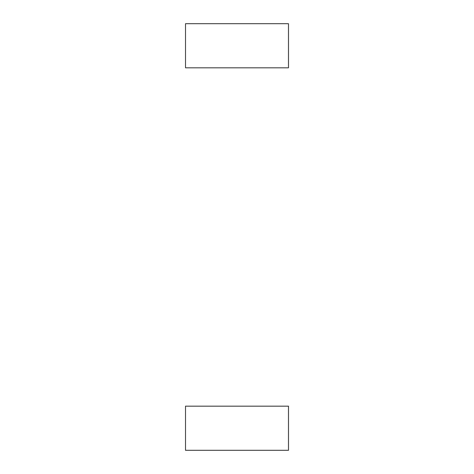 <?xml version="1.0" encoding="UTF-8"?>
<svg xmlns="http://www.w3.org/2000/svg" width="474" height="474" viewBox="0 0 474 474"><rect width="100%" height="100%" fill="white"/><g stroke="black" fill="none" stroke-linecap="round" stroke-linejoin="round"><path stroke-width="0.71" d="M185.512 35.734L185.512 50.783C185.512 57.182 185.512 57.182 185.512 50.783L185.512 35.734M288.488 23.7L185.512 23.7L185.512 67.829L288.488 67.829L288.488 23.7L288.488 67.829L185.512 67.829L185.512 23.7L288.488 23.7M185.512 418.204L185.512 433.248C185.512 439.647 185.512 439.647 185.512 433.248L185.512 418.204M288.488 406.171L185.512 406.171L185.512 450.3L288.488 450.3L288.488 406.171L288.488 450.3L185.512 450.3L185.512 406.171L288.488 406.171"/></g></svg>
